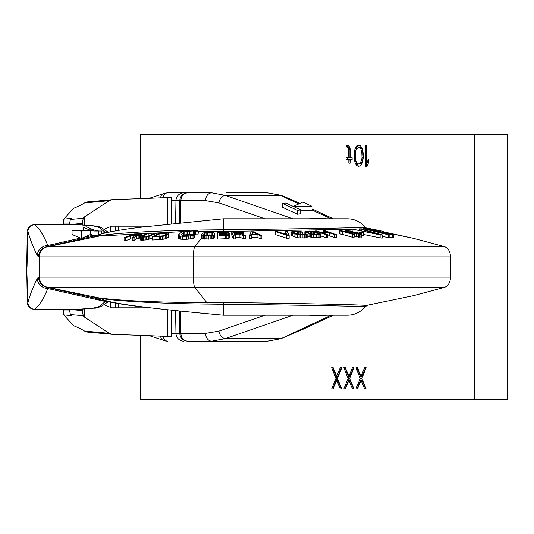 <?xml version="1.0" encoding="UTF-8"?>
<svg xmlns="http://www.w3.org/2000/svg" width="534" height="534" viewBox="0 0 534 534"><rect width="100%" height="100%" fill="white"/><g stroke="black" fill="none" stroke-linecap="round" stroke-linejoin="round"><path stroke-width="0.8" d="M363.5 228.772L367.726 228.605M384.166 231.976L413.643 238.364L444.555 246.675C448.233 248.056 450.229 251.454 450.542 256.874L450.663 267L27.02 267L27.915 231.015C29.383 237.47 32.507 245.64 37.287 255.539L38.535 256.874L450.542 256.874M298.873 203.901L285.536 197.707A7.95 6.708 -65.1 0 1 286.785 197.653L300.021 203.367M286.785 197.653L280.877 195.264L267.614 192.801L225.989 192.801M331.127 315.227L280.877 338.736L267.614 341.199L211.791 341.199L225.134 338.669L292.966 315.227M280.877 338.736L303.753 328.924M94.037 297.712L98.55 297.818C115.084 300.308 158.718 302.698 206.731 302.511L223.285 302.504C295.229 303.345 360.904 304.694 366.431 305.428L413.643 295.636L444.555 287.325C448.233 285.944 450.229 282.546 450.542 277.126L450.663 267M364.268 227.237L365.022 227.17C360.49 221.723 354.683 218.927 347.601 218.773L223.325 218.773L142.371 227.077C123.194 229.286 108.589 231.829 98.556 234.7L93.931 236.335L99.725 235.668C116.379 232.971 159.786 230.328 207.125 229.927L223.346 229.74C294.02 229.019 358.721 227.864 364.268 227.237A3.711 3.691 84.1 0 0 366.431 228.572L366.765 228.645M198.421 231.489L223.285 231.496L352.113 229.206M354.049 229.146L359.536 228.952M360.971 228.892L362.219 228.839M223.285 231.496L223.325 218.773M327.148 218.773L319.986 218.413L319.986 218.773L313.485 218.773L317.229 218.773M319.986 218.413L308.392 218.773M331.127 218.773L323.611 215.376A7.95 6.708 -65.1 0 1 326.955 215.849L312.103 208.954M285.536 197.707L280.877 195.264M282.68 203.514L282.68 207.352L297.518 214.241L300.735 213.74L300.735 209.902L285.897 203.013L282.68 203.514L297.518 210.396L300.735 209.902M300.735 210.209L312.103 210.209L312.103 206.371L302.825 202.066L293.553 206.371L312.103 206.371M313.505 218.413L313.505 218.773M320.006 218.773L321.254 218.773M94.037 236.288L182.755 231.616M33.869 224.614L34.523 224.68C39.136 228.118 43.561 235.04 47.806 245.453L46.945 246.675L47.753 246.675L98.55 236.182A3.711 3.438 82.2 0 0 99.725 235.668M98.843 231.015L93.557 229.867L89.271 229.867L83.484 227.31L83.484 230.501M83.484 227.31L86.695 226.837L93.557 229.867M101.54 233.852L101.54 231.015L94.558 231.015L89.271 229.867M81.308 231.015L72.037 230.501L90.586 230.501L81.308 231.015L81.308 238.451L72.037 234.459L72.037 230.501M98.323 234.773L98.323 231.015M95.719 235.681L92.889 235.287L90.586 234.272M105.779 232.877L103.209 232.964L105.752 232.797A8.41 7.663 -55.6 0 1 105.919 232.784M81.308 238.451L90.586 234.459L90.586 230.501M101.54 233.338L105.752 232.797L99.191 227.491A5.707 5.073 -34.4 0 1 102.655 228.465L102.655 228.465C96.754 225.268 97.542 226.67 94.084 225.849L78.011 224.68A3.691 1.048 -82.8 0 1 78.291 224.58M99.191 227.491L93.657 225.969L78.011 224.68L34.523 224.68A6.562 5.747 145.9 0 0 27.915 231.015M80.327 238.124L47.806 245.453A10.6 10.206 155.4 0 0 37.287 255.539M95.459 235.741L46.945 246.675A10.6 10.52 90 0 0 38.535 256.874M214.081 237.81L214.081 234.78L214.575 233.565L214.575 236.595L214.081 237.81L210.149 239.038L202.206 238.638L201.558 237.924L201.558 234.893L202.052 233.685L203.154 232.998L201.558 234.893M125.65 240.68L125.65 237.657L124.075 237.71L124.075 240.741L125.65 240.68L130.183 239.005L130.183 235.975L134.655 235.828L132.225 237.463L132.225 240.494L134.067 240.454L136.664 238.651L136.664 235.621L138.146 235.441L138.146 238.464L136.664 238.651M140.709 237.877L138.146 238.464M132.225 238.932L130.183 239.005M152.157 238.271L146.663 239.886L141.276 240.173L140.128 239.759L140.295 236.428L146.516 233.558L148.192 233.498L142.151 236.288L143.579 236.702L148.292 236.128L154.893 233.305L156.569 233.271L148.505 236.515L143.613 237.156L140.128 236.729M152.157 236.969L152.157 240L162.236 239.532L166.161 238.458L168.764 236.842L168.757 233.498L168.163 233.198L158.952 233.211L152.157 236.969L162.236 236.509L166.161 235.427L168.764 233.812M194.256 234.753L194.256 237.777L193.028 238.424L186.513 239.312L180.892 239.212L178.563 238.478L178.389 234.94L181.246 232.37L183.956 231.182L190.471 230.207L197.42 230.595L198.421 231.122L198.014 231.776L195.537 231.756L195.611 231.362L193.215 230.968L186.112 231.402L183.729 232.323L181.033 234.773L183.776 235.514L194.256 234.753L193.028 235.394L188.742 236.155L182.795 236.295L179.564 235.941L178.389 234.94M195.537 231.756L195.537 234.786L198.014 234.806L198.421 231.122M195.611 234.393L187.674 234.159L183.729 235.354L183.729 232.323M125.65 237.657L130.183 235.975M124.075 237.71L134.214 233.959L141.623 233.772L142.031 233.985L142.031 235.541M141.957 235.574L142.031 233.985M141.57 235.748L141.957 234.292M140.709 236.168L140.709 234.847L141.57 234.526M139.801 238.124L139.801 235.1L138.146 235.441M140.709 234.847L139.801 235.1M134.067 240.454L134.067 237.43L136.664 235.621M134.067 237.43L132.225 237.463M131.477 235.494L134.715 234.292L140.382 234.326L137.478 235.227L131.477 235.494M166.127 233.545L159.84 233.632L154.78 236.435L163.537 235.781L166.575 234.239L166.715 233.692L166.127 233.545L166.127 234.493M139.714 234.666L139.714 234.126M134.715 235.381L134.715 234.292M150.968 238.798L150.968 235.774M156.569 234.526L156.569 233.271M149.787 239.212L149.787 236.182M148.505 239.539L148.505 236.515M146.663 239.886L146.663 236.856M145.188 240.073L145.188 237.043M143.613 240.187L143.613 237.156M142.491 240.213L142.491 237.183M141.276 240.173L141.276 237.143M140.522 240.04L140.522 237.016M148.192 236.155L148.192 233.498M142.591 236.635L142.591 235.981M168.33 237.243L168.33 234.212M166.161 238.458L166.161 235.427M165.146 238.865L165.146 235.834M163.985 239.199L163.985 236.168M162.236 239.532L162.236 236.509M160.781 239.719L160.781 236.689M159.172 239.826L159.172 236.796M159.84 236.315L159.84 233.632M165.099 235.067L165.099 233.492M166.715 234.092L166.715 233.692M214.575 233.565L213.927 232.837L211.618 232.363L205.984 232.423L203.154 232.998M229.033 238.304L229.34 235.027L229.34 238.057L228.098 238.631L217.745 239.058L217.618 232.237L226.73 232.21L229.266 233.004L228.045 233.899M235.381 235.848L235.381 238.878L233.505 238.905L231.756 235.114L231.756 232.09L240.861 232.05L243.738 232.844L243.684 233.411L241.715 233.912L245.393 235.754L243.204 235.768L239.92 234.086L234.6 234.152L235.381 235.848L233.505 235.881L231.756 232.09M245.393 235.754L245.393 238.785L243.204 238.798L239.92 237.116L235.381 237.169M261.9 235.581L261.9 238.611L260.051 238.618L257.942 237.657L251.768 237.723L251.407 238.711L249.552 238.745L249.552 235.714L251.073 231.843L253.543 231.809L261.9 235.581L260.051 235.587L257.942 234.626L251.768 234.693L251.407 235.681L249.552 235.714M289.154 235.234L289.154 238.264L286.811 238.291L275.411 234.586L275.411 231.556L277.166 231.522L287.125 234.766L285.37 231.409L287.125 231.396L289.154 235.234L286.811 235.267L275.411 231.556M307.15 234.439L307.15 237.47L306.73 237.797L299.133 237.897L296.043 237.283L292.245 235.681L292.245 232.65L291.504 231.903L291.924 231.562L296.457 231.235L301.343 231.769L302.504 232.17L294.034 231.856L293.54 232.03L293.927 232.617L298.639 234.373L303.672 234.553L306.549 234.032L307.15 234.439L304.727 235.033L299.133 234.867L296.043 234.252L292.245 232.65M291.504 231.903L291.504 234.933L292.245 235.681M321.041 234.239L320.8 237.603L320.8 234.573L316.615 234.873L311.689 234.373L305.909 232.457L304.847 231.709L305.088 231.362L309.279 231.042L314.206 231.569L315.507 231.976L307.257 231.663L306.957 232.09L307.517 232.417L311.722 233.945L315.367 234.386L319.025 234.092L317.016 233.198L313.365 232.744L317.376 232.704L320.48 233.919L321.041 234.239L320.8 234.573M307.15 235.968L313.585 237.703L320.8 237.603M354.069 234.292L352.76 234.313L341.687 231.162L342.367 231.756L342.367 234.786L339.417 233.545L339.417 230.514L340.725 230.494L354.069 234.292L354.069 237.323L352.76 237.343L342.367 234.386M359.536 230.274L359.536 228.866L360.844 228.859L382.664 234.98L382.664 238.01L380.922 238.044L363.447 234.433M388.719 237.877L388.719 234.847L389.847 234.82L389.847 237.85L382.664 236.489M392.43 237.824L392.43 234.793L393.384 234.746L393.384 237.777L389.847 237.25M352.74 231.783L352.74 231.222L347.067 230.801L346.74 231.068L347.234 231.322L350.13 232.223L350.871 231.763L355.13 232.036L361.738 233.819L361.618 237.103L354.069 236.475M326.254 237.784L326.254 234.76L327.756 234.72L327.756 237.75L326.254 237.784L321.041 236.015M334.791 237.643L334.791 234.62L336.3 234.606L336.3 237.637L334.791 237.643L329.578 235.868L327.756 235.888M360.81 233.365L360.81 232.704L363.447 232.644L363.447 235.674L361.738 235.708M207.386 235.621L207.386 232.804L204.375 233.325L203.928 233.652L203.928 235.32M209.889 235.534L209.889 232.784L207.386 232.804M206.104 235.627L206.104 232.904M205.096 235.574L205.096 233.078M204.375 235.454L204.375 233.325M212.512 234.019L212.512 233.245L212.205 234.786L211.037 235.354L206.237 235.634L203.621 235.187L203.928 233.652M211.985 234.947L211.985 233.011L209.889 232.784M212.512 233.245L211.985 233.011M211.11 235.327L211.11 232.851M214.081 234.78L212.846 235.507L208.547 236.095L203.327 235.915L201.592 234.98M229.033 235.274L226.85 235.848L217.745 236.028L217.618 232.237M229.34 235.027L228.045 234.059M226.429 232.697L219.514 232.691L219.554 233.819L226.463 233.665L227.391 233.258L226.429 232.697L226.429 233.672M227.451 234.953L225.582 235.454L219.614 235.521L219.574 234.306L225.542 234.239L227.444 234.713M234.379 233.665L233.819 232.457L240.734 232.457L241.969 233.098L240.32 233.598L234.379 233.665M257.341 234.306L251.788 234.366L252.602 232.15L257.341 234.306M339.417 230.514L342.367 231.756M359.536 228.866L378.559 234.219L352.113 229.073L380.922 235.02L382.664 234.98M389.847 234.82L363.347 228.739L388.719 234.847M384.166 232.711L384.166 231.796L381.183 230.882L370.142 228.692L364.962 228.732L392.43 234.793M393.384 234.746L381.109 232.036L384.166 231.796M377.605 231.262L368.84 229.326L371.844 229.219L378.059 230.368L380.615 231.162L377.605 231.262M352.74 231.222L345.051 230.494L345.518 231.102L348.508 232.09L356.639 233.912L360.897 234.172L361.738 233.819M358.735 233.011L354.509 232.217L351.846 232.444L357.259 233.718L359.909 233.672L358.735 233.011L358.735 233.779M334.791 234.62L329.578 232.837L322.543 232.951L327.756 234.72M336.3 234.606L325.153 230.801L323.651 230.815L328.15 232.35L321.121 232.464L316.615 230.935L315.113 230.968L326.254 234.76M363.447 232.644L359.235 232.297L360.81 232.704M213.607 238.211L213.607 235.18M212.846 238.538L212.846 235.507M211.464 238.865L211.464 235.834M210.149 239.038L210.149 236.008M208.547 239.125L208.547 236.095M206.044 239.152L206.044 236.121M204.509 239.085L204.509 236.055M203.327 238.938L203.327 235.915M202.206 238.638L202.206 235.607M201.712 238.324L201.712 235.294M228.098 238.631L228.098 235.601M226.85 238.878L226.85 235.848M225.281 238.972L225.281 235.941M217.745 239.058L217.745 236.028M229.28 234.593L229.28 233.325M228.973 234.373L228.973 233.572M225.488 233.752L225.488 232.624M227.063 233.505L227.063 232.851M227.117 235.207L227.117 234.473M226.483 235.367L226.483 234.313M225.542 235.454L225.542 234.239M239.92 237.116L239.92 234.086M233.505 238.905L233.505 235.881M243.884 235L243.884 233.164M243.684 234.893L243.684 233.411M242.897 234.499L242.897 233.738M243.204 238.798L243.204 235.768M241.862 233.231L241.862 232.851M241.435 233.445L241.435 232.61M240.734 233.552L240.734 232.457M239.759 233.598L239.759 232.383M260.051 238.618L260.051 235.587M257.942 237.657L257.942 234.626M251.768 237.723L251.768 234.693M251.407 238.711L251.407 235.681M252.602 234.353L252.602 232.15M285.37 234.186L285.37 231.409M286.811 238.291L286.811 235.267M294.034 232.664L294.034 231.856M294.982 233.098L294.982 231.756M297.511 234.126L297.511 231.723M298.813 234.393L298.813 231.789M300.008 234.526L300.008 231.943M300.816 234.566L300.816 232.183M302.504 234.566L302.504 232.17M291.644 235.267L291.644 232.243M294.881 236.889L294.881 233.859M296.043 237.283L296.043 234.252M297.304 237.597L297.304 234.566M299.133 237.897L299.133 234.867M300.615 238.037L300.615 235.007M302.197 238.097L302.197 235.067M304.727 238.064L304.727 235.033M305.955 237.97L305.955 234.94M306.73 237.797L306.73 234.773M305.909 234.039L305.909 232.457M305.141 234.039L305.141 232.043M309.019 236.696L309.019 233.665M310.321 237.089L310.321 234.059M311.689 237.403L311.689 234.373M313.585 237.703L313.585 234.673M315.067 237.844L315.067 234.813M316.615 237.904L316.615 234.873M319.018 237.87L319.018 234.84M320.146 237.777L320.146 234.746M313.365 234.239L313.365 232.744M314.606 234.353L314.606 233.224M317.016 234.366L317.016 233.198M318.671 234.246L318.671 233.845M307.257 232.27L307.257 231.663M308.118 232.65L308.118 231.562M310.521 233.592L310.521 231.522M311.803 233.965L311.803 231.596M313.017 234.192L313.017 231.749M313.905 232.737L313.905 231.99M315.507 232.717L315.507 231.976M304.847 234.379L304.847 231.709M352.76 237.343L352.76 234.313M340.098 234.139L340.098 231.109M380.922 238.044L380.922 235.02M352.113 231.088L352.113 229.073M362.219 229.24L362.219 228.772M383.959 232.664L383.959 231.943M364.962 229.113L364.962 228.732M379.654 231.189L379.654 230.761M378.059 231.242L378.059 230.368M376.303 230.975L376.303 229.98M374.394 230.554L374.394 229.593M372.906 230.227L372.906 229.34M371.844 229.994L371.844 229.219M347.067 231.235L347.067 230.801M348.288 231.683L348.288 230.775M349.203 231.956L349.203 230.848M350.411 231.829L350.411 230.995M351.719 231.749L351.719 231.235M344.931 231.689L344.931 230.761M345.518 231.856L345.518 231.102M346.613 232.17L346.613 231.516M348.508 232.711L348.508 232.09M350.611 233.311L350.611 232.65M352.914 233.965L352.914 233.211M354.823 236.635L354.823 233.605M356.639 236.942L356.639 233.912M358.554 237.156L358.554 234.126M359.876 237.216L359.876 234.186M360.897 237.203L360.897 234.172M361.618 237.103L361.618 234.072M329.578 235.868L329.578 232.837M323.651 232.41L323.651 230.815M315.113 231.849L315.113 230.968M357.833 233.765L357.833 232.764M356.725 233.658L356.725 232.524M359.429 233.765L359.429 233.251M352.166 232.657L352.166 232.17M353.595 233.091L353.595 232.143M354.509 233.291L354.509 232.217M355.717 233.512L355.717 232.37M359.235 232.857L359.235 232.297M223.285 302.504L223.346 304.26C294.02 304.981 358.721 306.136 364.268 306.763L365.022 306.83L367.178 305.508M329.451 315.988A7.95 6.615 66.3 0 0 332.649 315.587L326.955 318.151A7.95 6.708 65.1 0 1 323.611 318.624M285.536 336.293A7.95 6.708 65.1 0 0 286.785 336.347M180.465 311.082L180.839 333.39L205.53 333.39A7.95 6.261 -90 0 0 211.791 341.199L187.561 341.199C182.882 340.745 180.278 338.142 179.751 333.39L180.839 333.39C181.293 338.142 183.536 340.745 187.561 341.199L225.989 341.199M149.233 198.274L162.75 193.922C163.21 193.435 164.859 193.061 167.689 192.801L211.791 192.801L225.134 195.331L292.966 218.773M162.763 197.76A7.95 5.32 90 0 1 167.689 192.801L211.791 192.801A7.95 6.261 90 0 0 205.53 200.61L218.873 202.873L264.884 218.773M329.451 218.012A7.95 6.615 -66.3 0 1 332.649 218.413L333.45 218.773M103.209 232.964L105.532 232.544A8.244 7.342 -45.1 0 1 106.954 232.557M93.657 225.969A4.626 1.502 -78.4 0 1 94.084 225.849M33.869 309.386L34.523 309.32A6.562 5.747 -145.9 0 1 27.915 302.985C29.383 296.53 32.507 288.36 37.287 278.461L38.535 277.126L39.349 277.126L39.349 256.874A10.6 10.52 90 0 1 47.753 246.675L194.77 246.675A10.6 1.709 90 0 0 193.408 256.874L193.408 277.126L450.542 277.126M93.904 297.652L99.725 298.332C116.379 301.029 159.786 303.672 207.125 304.073L223.346 304.26L223.325 315.227C167.456 309.98 114.69 304.727 102.515 299.474M365.022 306.83C360.49 312.277 354.683 315.073 347.601 315.227L223.325 315.227C192.981 312.457 165.88 309.673 142.031 306.876C122.927 304.674 108.382 302.131 98.389 299.254L93.931 297.665M327.148 315.227L319.986 315.587L319.986 315.227L313.505 315.227L317.229 315.227M319.986 315.587L308.392 315.227M162.763 336.24A7.95 5.32 -90 0 0 167.689 341.199C165.266 341.059 163.618 340.685 162.75 340.078L162.75 340.078A7.95 4.733 -64.7 0 1 160.694 336.166M162.75 340.078L149.707 335.826A7.95 2.643 -78.3 0 1 149.467 335.732M162.75 193.922A7.95 4.733 64.7 0 0 160.694 197.834M187.561 192.801C182.882 193.255 180.278 195.858 179.751 200.61L180.839 200.61C181.293 195.858 183.536 193.255 187.561 192.801M105.779 301.123L103.209 301.036L105.752 301.203L99.191 306.509L93.657 308.031L78.011 309.32L34.523 309.32C39.136 305.882 43.561 298.96 47.806 288.547L46.945 287.325L47.753 287.325A10.6 10.52 -90 0 1 39.349 277.126L193.408 277.126A10.6 1.709 -90 0 0 194.77 287.325L444.555 287.325M95.459 298.259L46.945 287.325A10.6 10.52 -90 0 1 38.535 277.126M105.919 301.216A8.41 7.663 55.6 0 1 105.752 301.203L103.209 301.036L47.806 288.547A10.6 10.206 -155.4 0 1 37.287 278.461M103.209 301.036L105.532 301.456A8.244 7.342 45.1 0 0 106.954 301.443M99.191 306.509A5.707 5.073 34.4 0 0 102.655 305.535L108.228 301.717M71.943 309.667L78.291 309.42A3.691 1.048 82.8 0 1 78.011 309.32L34.176 309.667M93.657 308.031A4.626 1.502 78.4 0 0 94.084 308.151C95.94 308.398 98.797 307.524 102.655 305.535M27.514 230.775A5.987 5.587 44.9 0 1 27.781 229.013L27.655 230.608A6.174 5.907 81.6 0 1 29.51 226.222L34.196 224.333M27.314 231.783L26.7 267L27.915 302.985M29.51 307.778L27.781 304.987L27.655 303.392A6.174 5.907 -81.6 0 0 29.51 307.778L34.196 309.667M27.781 304.987A5.987 5.587 -44.9 0 1 27.514 303.225M319.986 315.227L321.254 315.227M313.505 315.587L313.485 315.227M193.028 238.424L193.028 235.394M190.718 238.932L190.718 235.901M188.742 239.185L188.742 236.155M186.513 239.312L186.513 236.282M182.795 239.325L182.795 236.295M180.892 239.212L180.892 236.182M179.564 238.972L179.564 235.941M178.563 238.478L178.563 235.447M198.014 234.806L198.014 231.776M194.703 234.132L194.703 231.102M193.215 233.999L193.215 230.968M189.49 234.012L189.49 230.988M187.674 234.159L187.674 231.129M186.112 234.433L186.112 231.402M184.791 234.833L184.791 231.803M181.273 235.047L181.273 234.266M297.518 214.241L297.518 210.396M84.432 308.952L84.432 317.083L109.103 333.289L112.06 334.304L167.843 336.433L171.381 336.387L171.387 310.161M69.373 309.413L70.361 314.553L71.362 315.627L63.666 314.906L73.846 325.793A67.431 15.359 8.8 0 1 84.566 331.067L87.082 332.048L111.766 334.284M84.432 317.083L83.191 315.754L82.203 309.126M69.373 224.587L70.361 219.447L71.362 218.373L63.666 219.094L63.666 223.065A3.972 0.995 90 0 0 63.72 224.333M111.766 199.716L87.082 201.952L84.566 202.933A67.431 15.359 -8.8 0 1 73.846 208.207L63.666 219.094M63.666 314.906L63.666 310.935A3.972 0.995 -90 0 1 63.72 309.667M118.388 303.579L118.388 307.811L111.619 307.811L149.834 307.811M118.388 230.421L118.388 226.189L111.619 226.189L149.834 226.189M82.203 224.874L83.191 218.246L84.432 216.917L109.103 200.711L112.06 199.696L167.843 197.567L171.381 197.613L171.387 223.839M84.432 225.048L84.432 216.917M103.87 229.34L111.619 226.189M103.87 304.66L111.619 307.811M140.355 198.615L140.355 134.508L474.739 134.508L474.739 399.492L140.355 399.492L140.355 335.385M365.303 145.101L365.303 166.301L366.825 166.301L368.347 163.144L368.347 159.539L366.825 162.696L366.825 145.101L365.303 145.101M363.28 157.737L363.28 153.672L362.266 148.258L360.236 145.555L358.721 145.101L357.199 145.555L355.17 148.258L354.416 151.416L354.162 157.737L355.17 163.144L357.199 165.854L358.721 166.301L360.236 165.854L362.266 163.144L363.28 157.737M346.559 146.91L348.589 148.258L348.842 157.737L346.052 157.737L346.052 159.539L348.842 159.539L348.842 163.144L350.104 163.144L350.104 159.539L352.133 159.539L352.133 157.737L350.104 157.737L350.104 148.712L349.596 146.91L348.081 145.555L346.559 145.101L346.559 146.91L348.909 147.357L349.924 149.613L349.924 157.737L348.842 157.737M357.506 367.699L355.984 367.699L360.29 378.519L355.984 388.899L357.506 388.899L361.051 380.328L364.595 388.899L366.117 388.899L361.812 378.519L366.117 367.699L364.595 367.699L361.051 376.263L357.506 367.699L357.072 367.699L361.378 378.519L357.072 388.899L357.506 388.899M345.344 367.699L343.823 367.699L348.135 378.519L343.823 388.899L345.344 388.899L348.889 380.328L352.44 388.899L353.955 388.899L349.65 378.519L353.955 367.699L352.44 367.699L348.889 376.263L345.344 367.699L344.911 367.699L349.216 378.519L344.911 388.899L345.344 388.899M333.189 367.699L331.667 367.699L335.973 378.519L331.667 388.899L333.189 388.899L336.734 380.328L340.278 388.899L341.8 388.899L337.495 378.519L341.8 367.699L340.278 367.699L336.734 376.263L333.189 367.699L332.749 367.699L337.061 378.519L332.749 388.899L333.189 388.899M362.012 157.283L361.758 159.986L359.983 163.598L358.721 164.051L356.692 162.696L355.677 159.986L355.424 157.283L355.677 151.416L356.692 148.712L358.721 147.357L360.744 148.712L361.758 151.416L362.012 157.283L363.1 157.283L362.846 159.986L361.832 162.696L361.071 163.598L358.721 164.051M474.739 134.508L507.3 134.508L507.3 399.492L474.739 399.492M366.825 145.101L366.391 145.101L366.391 166.301L366.825 166.301M366.825 162.696L367.913 162.696L368.347 161.795M359.262 145.268L358.287 145.555L356.258 148.258L355.244 153.672L355.244 157.737L356.258 163.144L358.287 165.854L359.262 166.141M358.721 147.357L361.071 147.811L361.832 148.712L362.846 151.416L363.1 157.283M347.647 145.428L347.647 146.91M352.133 157.737L351.192 157.737M351.192 159.539L352.133 159.539M348.842 159.539L349.924 159.539L350.104 163.144M347.14 157.737L347.14 159.539M366.117 367.699L365.683 367.699L362.139 376.263L361.051 376.263M361.051 380.328L362.139 380.328L365.683 388.899L366.117 388.899M353.955 367.699L353.521 367.699L349.977 376.263L348.889 376.263M348.889 380.328L349.977 380.328L353.521 388.899L353.955 388.899M341.8 367.699L341.366 367.699L337.815 376.263L336.734 376.263M336.734 380.328L337.815 380.328L341.366 388.899L341.8 388.899M357.199 165.854L358.287 165.854M355.931 164.499L357.019 164.499M355.17 163.144L356.258 163.144M354.663 161.341L355.751 161.341M354.416 159.986L355.497 159.986M354.162 157.737L355.244 157.737M354.162 153.672L355.244 153.672M354.416 151.416L355.497 151.416M354.663 150.067L355.751 150.067M355.17 148.258L356.258 148.258M355.931 146.91L357.019 146.91M357.199 145.555L358.287 145.555M361.758 159.986L362.846 159.986M362.012 154.126L363.1 154.126M361.758 151.416L362.846 151.416M360.744 148.712L361.832 148.712M359.983 147.811L361.071 147.811M359.983 163.598L361.071 163.598M360.744 162.696L361.832 162.696M347.828 147.357L348.909 147.357M348.842 149.613L349.924 149.613M348.589 148.258L349.67 148.258M360.29 378.519L361.378 378.519M348.135 378.519L349.216 378.519M335.973 378.519L337.061 378.519M413.643 238.364L384.166 232.25M323.611 215.376L312.103 210.042M281.044 195.324A7.95 7.035 -59.3 0 0 280.984 195.331L225.134 195.331A7.95 6.148 109.1 0 0 218.873 202.873M84.339 237.216L92.889 235.287M205.99 232.423L206.731 231.489A3.711 0.627 90.1 0 0 207.125 229.927M444.555 246.675L194.77 246.675L201.592 238.01M99.725 298.332A3.711 3.438 -82.2 0 0 98.55 297.818L47.753 287.325L194.77 287.325L206.731 302.511A3.711 0.627 -90.1 0 1 207.125 304.073M413.643 295.636L366.431 305.428A3.711 3.691 -84.1 0 0 364.268 306.763M205.53 333.39L218.873 331.127A7.95 6.148 -109.1 0 0 225.134 338.669L280.984 338.669A7.95 7.035 59.3 0 0 281.044 338.676M218.873 331.127L264.884 315.227M183.863 341.199A7.95 7.897 -90 0 1 175.966 333.39L179.751 333.39L179.377 310.975M175.573 310.588L175.966 333.39L171.387 333.39M171.387 200.61L179.751 200.61L179.377 223.025M183.863 192.801A7.95 7.897 90 0 0 175.966 200.61L175.573 223.412M180.465 222.918L180.839 200.61L205.53 200.61M109.103 333.289L84.566 331.067M70.361 314.553L83.191 315.754M72.077 309.667L82.203 310.608M110.364 307.297L110.364 302.144M110.364 231.856L110.364 226.703M72.077 224.333L82.203 223.392M70.361 219.447L83.191 218.246M109.103 200.711L84.566 202.933M69.427 223.065L63.666 223.065M167.843 224.213L167.843 197.567M167.843 309.787L167.843 336.433M69.427 310.935L63.666 310.935M367.178 228.492L365.022 227.17M333.45 315.227L332.649 315.587M303.199 329.178L326.955 318.151M326.955 215.849L332.649 218.413M108.228 232.283L102.655 228.465M34.176 224.333L71.943 224.333M149.707 335.826L149.233 335.726M78.291 309.42L94.084 308.151M27.781 229.013L29.51 226.222M27.314 302.217L26.7 267M115.431 307.811L115.431 303.078M115.431 230.922L115.431 226.189"/></g></svg>

